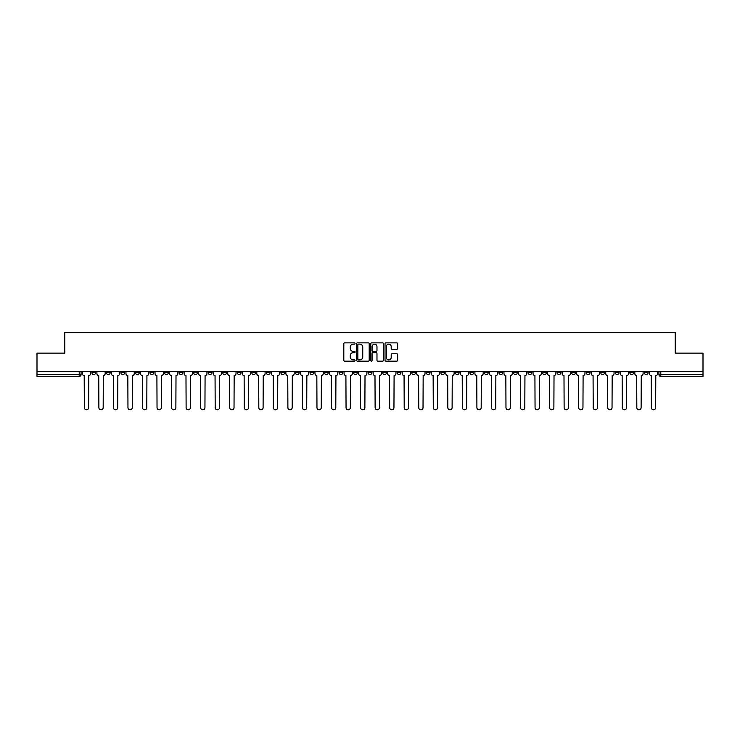 <?xml version="1.0" encoding="UTF-8"?>
<svg xmlns="http://www.w3.org/2000/svg" width="740" height="740" viewBox="0 0 740 740"><rect width="100%" height="100%" fill="white"/><g stroke="black" fill="none" stroke-linecap="round" stroke-linejoin="round"><path stroke-width="1.11" d="M355.089 343.508A0.638 0.638 0 0 0 354.451 342.861L344.729 342.861A0.916 0.916 0 0 0 343.813 343.776L343.813 360.25A0.916 0.916 0 0 0 344.729 361.157L354.451 361.157A0.638 0.638 0 0 0 355.089 360.519A0.638 0.638 0 0 0 354.451 359.881L353.193 359.881A2.923 2.923 0 0 1 350.261 356.948L350.261 355.579A2.923 2.923 0 0 1 353.193 352.656L354.451 352.656A0.638 0.638 0 0 0 355.089 352.009A0.638 0.638 0 0 0 354.451 351.371L353.193 351.371A2.923 2.923 0 0 1 350.261 348.447L350.261 347.069A2.923 2.923 0 0 1 353.193 344.146L354.451 344.146A0.638 0.638 0 0 0 355.089 343.508M571.687 371.674L571.687 372.701L575.415 372.701A1.869 1.869 0 0 1 573.546 374.57A1.869 1.869 0 0 1 571.687 372.701L571.687 371.674M484.45 371.674L484.45 372.701L488.178 372.701A1.869 1.869 0 0 1 486.31 374.57A1.869 1.869 0 0 1 484.45 372.701L484.45 371.674M469.909 371.674L469.909 372.701L473.637 372.701A1.869 1.869 0 0 1 471.778 374.57A1.869 1.869 0 0 1 469.909 372.701L469.909 371.674M382.673 371.674L382.673 372.701L386.4 372.701A1.869 1.869 0 0 1 384.541 374.57A1.869 1.869 0 0 1 382.673 372.701L382.673 371.674M368.132 371.674L368.132 372.701L371.868 372.701A1.869 1.869 0 0 1 370 374.57A1.869 1.869 0 0 1 368.132 372.701L368.132 371.674M353.6 371.674L353.6 372.701L357.328 372.701A1.869 1.869 0 0 1 355.459 374.57A1.869 1.869 0 0 1 353.6 372.701L353.6 371.674M324.518 371.674L324.518 372.701L328.246 372.701A1.869 1.869 0 0 1 326.386 374.57A1.869 1.869 0 0 1 324.518 372.701L324.518 371.674M295.445 372.701L295.445 371.674L295.445 372.701A1.869 1.869 0 0 0 297.304 374.57A1.869 1.869 0 0 1 295.445 372.701L299.173 372.701A1.869 1.869 0 0 1 297.304 374.57A1.869 1.869 0 0 0 299.173 372.701L299.173 371.674L299.173 372.701M280.904 372.701L280.904 371.674L280.904 372.701A1.869 1.869 0 0 0 282.763 374.57A1.869 1.869 0 0 1 280.904 372.701L284.632 372.701A1.869 1.869 0 0 1 282.763 374.57M266.363 372.701L266.363 371.674L266.363 372.701A1.869 1.869 0 0 0 268.222 374.57A1.869 1.869 0 0 1 266.363 372.701L270.091 372.701A1.869 1.869 0 0 1 268.222 374.57A1.869 1.869 0 0 0 270.091 372.701L270.091 371.674L270.091 372.701M251.822 371.674L251.822 372.701L255.55 372.701A1.869 1.869 0 0 1 253.691 374.57A1.869 1.869 0 0 1 251.822 372.701L251.822 371.674M237.281 371.674L237.281 372.701L241.009 372.701A1.869 1.869 0 0 1 239.15 374.57A1.869 1.869 0 0 1 237.281 372.701L237.281 371.674M222.749 371.674L222.749 372.701L226.477 372.701A1.869 1.869 0 0 1 224.608 374.57A1.869 1.869 0 0 1 222.749 372.701L222.749 371.674M208.208 372.701L208.208 371.674L208.208 372.701A1.869 1.869 0 0 0 210.067 374.57A1.869 1.869 0 0 1 208.208 372.701L211.936 372.701A1.869 1.869 0 0 1 210.067 374.57M179.126 372.701L179.126 371.674L179.126 372.701A1.869 1.869 0 0 0 180.995 374.57A1.869 1.869 0 0 1 179.126 372.701L182.854 372.701A1.869 1.869 0 0 1 180.995 374.57A1.869 1.869 0 0 0 182.854 372.701L182.854 371.674L182.854 372.701M164.585 372.701L164.585 371.674L164.585 372.701A1.869 1.869 0 0 0 166.454 374.57A1.869 1.869 0 0 1 164.585 372.701L168.313 372.701A1.869 1.869 0 0 1 166.454 374.57A1.869 1.869 0 0 0 168.313 372.701L168.313 371.674L168.313 372.701M150.054 372.701L150.054 371.674L150.054 372.701A1.869 1.869 0 0 0 151.913 374.57A1.869 1.869 0 0 1 150.054 372.701L153.781 372.701A1.869 1.869 0 0 1 151.913 374.57A1.869 1.869 0 0 0 153.781 372.701L153.781 371.674L153.781 372.701M135.513 372.701L135.513 371.674L135.513 372.701A1.869 1.869 0 0 0 137.372 374.57A1.869 1.869 0 0 1 135.513 372.701L139.24 372.701A1.869 1.869 0 0 1 137.372 374.57M120.972 372.701L120.972 371.674L120.972 372.701A1.869 1.869 0 0 0 122.84 374.57A1.869 1.869 0 0 1 120.972 372.701L124.699 372.701A1.869 1.869 0 0 1 122.84 374.57A1.869 1.869 0 0 0 124.699 372.701L124.699 371.674L124.699 372.701M106.431 372.701L106.431 371.674L106.431 372.701A1.869 1.869 0 0 0 108.299 374.57A1.869 1.869 0 0 1 106.431 372.701L110.158 372.701A1.869 1.869 0 0 1 108.299 374.57A1.869 1.869 0 0 0 110.158 372.701L110.158 371.674L110.158 372.701M396.733 349.317A0.916 0.916 0 0 0 397.648 348.401L397.648 343.776A0.916 0.916 0 0 0 396.733 342.861L385.938 342.861A0.916 0.916 0 0 0 385.022 343.776L385.022 360.25A0.916 0.916 0 0 0 385.938 361.157L396.733 361.157A0.916 0.916 0 0 0 397.648 360.25L397.648 354.664A0.916 0.916 0 0 0 396.733 353.748L392.117 353.748A0.916 0.916 0 0 0 391.201 354.664L391.201 357.429A2.451 2.451 0 0 1 388.75 359.881A2.451 2.451 0 0 1 386.308 357.429L386.308 346.588A2.451 2.451 0 0 1 388.75 344.146A2.451 2.451 0 0 1 391.201 346.588L391.201 348.401A0.916 0.916 0 0 0 392.117 349.317L396.733 349.317M37 371.674L37 353.128L64.778 353.128L64.778 332.343L675.222 332.343L675.222 353.128L703 353.128L703 371.674L37 371.674L37 374.57L81.085 374.57L81.085 371.674L81.085 374.57A1.869 1.869 0 0 1 79.217 376.429L37 376.429L37 374.57M369.195 343.776A0.916 0.916 0 0 0 368.289 342.861L357.494 342.861A0.916 0.916 0 0 0 356.578 343.776L356.578 360.25A0.916 0.916 0 0 0 357.494 361.157L368.289 361.157A0.916 0.916 0 0 0 369.195 360.25L369.195 343.776M371.711 342.861L382.506 342.861A0.916 0.916 0 0 1 383.422 343.776L383.422 360.25A0.916 0.916 0 0 1 382.506 361.157L377.89 361.157A0.916 0.916 0 0 1 376.975 360.25L376.975 353.572A0.916 0.916 0 0 0 376.059 352.656L372.997 352.656A0.916 0.916 0 0 0 372.081 353.572L372.081 360.519A0.638 0.638 0 0 1 371.443 361.157A0.638 0.638 0 0 1 370.805 360.519L370.805 343.776A0.916 0.916 0 0 1 371.711 342.861M658.915 371.674L658.915 374.57L703 374.57L703 376.429L660.783 376.429A1.869 1.869 0 0 1 658.915 374.57A1.869 1.869 0 0 0 660.783 376.429L660.783 371.674M703 371.674L703 374.57M648.101 372.701L648.101 371.674L648.101 372.701A1.869 1.869 0 0 1 646.242 374.57A1.869 1.869 0 0 1 644.374 372.701L648.101 372.701A1.869 1.869 0 0 1 646.242 374.57M644.374 371.674L644.374 372.701M633.57 371.674L633.57 372.701A1.869 1.869 0 0 1 631.701 374.57A1.869 1.869 0 0 1 629.842 372.701A1.869 1.869 0 0 0 631.701 374.57M629.842 371.674L629.842 372.701L633.57 372.701M619.029 371.674L619.029 372.701A1.869 1.869 0 0 1 617.16 374.57A1.869 1.869 0 0 1 615.301 372.701L619.029 372.701A1.869 1.869 0 0 1 617.16 374.57M615.301 371.674L615.301 372.701M604.488 371.674L604.488 372.701A1.869 1.869 0 0 1 602.628 374.57A1.869 1.869 0 0 1 600.76 372.701A1.869 1.869 0 0 0 602.628 374.57M600.76 371.674L600.76 372.701L604.488 372.701M589.947 371.674L589.947 372.701A1.869 1.869 0 0 1 588.087 374.57A1.869 1.869 0 0 1 586.219 372.701L589.947 372.701M586.219 371.674L586.219 372.701M575.415 371.674L575.415 372.701A1.869 1.869 0 0 1 573.546 374.57M560.874 371.674L560.874 372.701A1.869 1.869 0 0 1 559.005 374.57A1.869 1.869 0 0 1 557.146 372.701L560.874 372.701M557.146 371.674L557.146 372.701M546.333 371.674L546.333 372.701A1.869 1.869 0 0 1 544.464 374.57A1.869 1.869 0 0 1 542.605 372.701L546.333 372.701M542.605 371.674L542.605 372.701M531.792 371.674L531.792 372.701A1.869 1.869 0 0 1 529.933 374.57A1.869 1.869 0 0 1 528.064 372.701A1.869 1.869 0 0 0 529.933 374.57M528.064 371.674L528.064 372.701L531.792 372.701M517.251 371.674L517.251 372.701A1.869 1.869 0 0 1 515.391 374.57A1.869 1.869 0 0 1 513.523 372.701L517.251 372.701M513.523 371.674L513.523 372.701M502.719 371.674L502.719 372.701A1.869 1.869 0 0 1 500.851 374.57A1.869 1.869 0 0 1 498.991 372.701L502.719 372.701M498.991 371.674L498.991 372.701M488.178 371.674L488.178 372.701M473.637 371.674L473.637 372.701L473.637 371.674M459.096 371.674L459.096 372.701A1.869 1.869 0 0 1 457.237 374.57A1.869 1.869 0 0 1 455.368 372.701L459.096 372.701M455.368 371.674L455.368 372.701M444.555 371.674L444.555 372.701A1.869 1.869 0 0 1 442.696 374.57A1.869 1.869 0 0 1 440.827 372.701L444.555 372.701M440.827 371.674L440.827 372.701M430.023 371.674L430.023 372.701A1.869 1.869 0 0 1 428.155 374.57A1.869 1.869 0 0 1 426.296 372.701L430.023 372.701M426.296 371.674L426.296 372.701M415.482 371.674L415.482 372.701A1.869 1.869 0 0 1 413.614 374.57A1.869 1.869 0 0 1 411.755 372.701L415.482 372.701M411.755 371.674L411.755 372.701M400.941 371.674L400.941 372.701A1.869 1.869 0 0 1 399.082 374.57A1.869 1.869 0 0 1 397.214 372.701L400.941 372.701M397.214 371.674L397.214 372.701M386.4 371.674L386.4 372.701A1.869 1.869 0 0 1 384.541 374.57M371.868 371.674L371.868 372.701M357.328 372.701L357.328 371.674L357.328 372.701A1.869 1.869 0 0 1 355.459 374.57M342.786 371.674L342.786 372.701A1.869 1.869 0 0 1 340.918 374.57A1.869 1.869 0 0 1 339.059 372.701A1.869 1.869 0 0 0 340.918 374.57A1.869 1.869 0 0 0 342.786 372.701L339.059 372.701L339.059 371.674M328.246 372.701L328.246 371.674L328.246 372.701A1.869 1.869 0 0 1 326.386 374.57M313.704 371.674L313.704 372.701A1.869 1.869 0 0 1 311.845 374.57A1.869 1.869 0 0 1 309.977 372.701A1.869 1.869 0 0 0 311.845 374.57M309.977 371.674L309.977 372.701L313.704 372.701M284.632 371.674L284.632 372.701L284.632 371.674M255.55 372.701L255.55 371.674L255.55 372.701A1.869 1.869 0 0 1 253.691 374.57M241.009 372.701L241.009 371.674L241.009 372.701A1.869 1.869 0 0 1 239.15 374.57M226.477 372.701L226.477 371.674L226.477 372.701A1.869 1.869 0 0 1 224.608 374.57M211.936 371.674L211.936 372.701L211.936 371.674M197.395 372.701L197.395 371.674L197.395 372.701A1.869 1.869 0 0 1 195.536 374.57A1.869 1.869 0 0 1 193.667 372.701L197.395 372.701A1.869 1.869 0 0 1 195.536 374.57M193.667 371.674L193.667 372.701M139.24 371.674L139.24 372.701L139.24 371.674M95.627 371.674L95.627 372.701A1.869 1.869 0 0 1 93.758 374.57A1.869 1.869 0 0 1 91.899 372.701A1.869 1.869 0 0 0 93.758 374.57A1.869 1.869 0 0 0 95.627 372.701L95.627 371.674M91.899 371.674L91.899 372.701L95.627 372.701M79.217 371.674L79.217 376.429A1.869 1.869 0 0 0 81.085 374.57M358.493 344.146A0.638 0.638 0 0 0 357.855 344.785L357.855 359.242A0.638 0.638 0 0 0 358.493 359.881L359.825 359.881A2.923 2.923 0 0 0 362.748 356.948L362.748 347.069A2.923 2.923 0 0 0 359.825 344.146L358.493 344.146M376.975 346.635A2.451 2.451 0 0 0 374.532 344.193A2.451 2.451 0 0 0 372.081 346.635L372.081 350.455A0.916 0.916 0 0 0 372.997 351.371L376.059 351.371A0.916 0.916 0 0 0 376.975 350.455L376.975 346.635M82.344 371.674L82.344 373.635A1.869 1.869 139.8 0 0 84.203 375.495L84.342 407.657A2.146 2.146 139.8 0 0 86.487 409.793A2.146 2.146 139.8 0 0 88.633 407.657L88.772 375.495A1.869 1.869 139.8 0 0 90.632 373.635L90.632 371.674M96.885 371.674L96.885 373.635A1.869 1.869 139.8 0 0 98.744 375.495L98.883 407.657A2.146 2.146 139.8 0 0 101.029 409.793A2.146 2.146 139.8 0 0 103.175 407.657L103.313 375.495A1.869 1.869 139.8 0 0 105.173 373.635L105.173 371.674M111.416 371.674L111.416 373.635A1.869 1.869 139.8 0 0 113.285 375.495L113.424 407.657A2.146 2.146 139.8 0 0 115.57 409.793A2.146 2.146 139.8 0 0 117.706 407.657L117.854 375.495A1.869 1.869 139.8 0 0 119.713 373.635L119.713 371.674M125.957 371.674L125.957 373.635A1.869 1.869 139.8 0 0 127.826 375.495L127.965 407.657A2.146 2.146 139.8 0 0 130.101 409.793A2.146 2.146 139.8 0 0 132.247 407.657L132.386 375.495A1.869 1.869 139.8 0 0 134.255 373.635L134.255 371.674M140.498 371.674L140.498 373.635A1.869 1.869 139.8 0 0 142.358 375.495L142.506 407.657A2.146 2.146 139.8 0 0 144.642 409.793A2.146 2.146 139.8 0 0 146.788 407.657L146.927 375.495A1.869 1.869 139.8 0 0 148.796 373.635L148.796 371.674M155.039 371.674L155.039 373.635A1.869 1.869 139.8 0 0 156.899 375.495L157.037 407.657A2.146 2.146 139.8 0 0 159.183 409.793A2.146 2.146 139.8 0 0 161.329 407.657L161.468 375.495A1.869 1.869 139.8 0 0 163.327 373.635L163.327 371.674M169.571 371.674L169.571 373.635A1.869 1.869 139.8 0 0 171.44 375.495L171.578 407.657A2.146 2.146 139.8 0 0 173.724 409.793A2.146 2.146 139.8 0 0 175.87 407.657L176.009 375.495A1.869 1.869 139.8 0 0 177.868 373.635L177.868 371.674M184.112 371.674L184.112 373.635A1.869 1.869 139.8 0 0 185.981 375.495L186.119 407.657A2.146 2.146 139.8 0 0 188.265 409.793A2.146 2.146 139.8 0 0 190.402 407.657L190.541 375.495A1.869 1.869 139.8 0 0 192.409 373.635L192.409 371.674M198.653 371.674L198.653 373.635A1.869 1.869 139.8 0 0 200.522 375.495L200.66 407.657A2.146 2.146 139.8 0 0 202.797 409.793A2.146 2.146 139.8 0 0 204.943 407.657L205.082 375.495A1.869 1.869 139.8 0 0 206.95 373.635L206.95 371.674M213.194 371.674L213.194 373.635A1.869 1.869 139.8 0 0 215.053 375.495L215.192 407.657A2.146 2.146 139.8 0 0 217.338 409.793A2.146 2.146 139.8 0 0 219.484 407.657L219.623 375.495A1.869 1.869 139.8 0 0 221.491 373.635L221.491 371.674M227.735 371.674L227.735 373.635A1.869 1.869 139.8 0 0 229.594 375.495L229.733 407.657A2.146 2.146 139.8 0 0 231.879 409.793A2.146 2.146 139.8 0 0 234.025 407.657L234.164 375.495A1.869 1.869 139.8 0 0 236.023 373.635L236.023 371.674M242.267 371.674L242.267 373.635A1.869 1.869 139.8 0 0 244.135 375.495L244.274 407.657A2.146 2.146 139.8 0 0 246.42 409.793A2.146 2.146 139.8 0 0 248.566 407.657L248.705 375.495A1.869 1.869 139.8 0 0 250.564 373.635L250.564 371.674M256.808 371.674L256.808 373.635A1.869 1.869 139.8 0 0 258.676 375.495L258.815 407.657A2.146 2.146 139.8 0 0 260.961 409.793A2.146 2.146 139.8 0 0 263.098 407.657L263.236 375.495A1.869 1.869 139.8 0 0 265.105 373.635L265.105 371.674M271.349 371.674L271.349 373.635A1.869 1.869 139.8 0 0 273.217 375.495L273.356 407.657A2.146 2.146 139.8 0 0 275.493 409.793A2.146 2.146 139.8 0 0 277.639 407.657L277.778 375.495A1.869 1.869 139.8 0 0 279.646 373.635L279.646 371.674M285.89 371.674L285.89 373.635A1.869 1.869 139.8 0 0 287.749 375.495L287.888 407.657A2.146 2.146 139.8 0 0 290.034 409.793A2.146 2.146 139.8 0 0 292.18 407.657L292.318 375.495A1.869 1.869 139.8 0 0 294.187 373.635L294.187 371.674M300.431 371.674L300.431 373.635A1.869 1.869 139.8 0 0 302.29 375.495L302.429 407.657A2.146 2.146 139.8 0 0 304.575 409.793A2.146 2.146 139.8 0 0 306.721 407.657L306.86 375.495A1.869 1.869 139.8 0 0 308.719 373.635L308.719 371.674M314.963 371.674L314.963 373.635A1.869 1.869 139.8 0 0 316.831 375.495L316.97 407.657A2.146 2.146 139.8 0 0 319.116 409.793A2.146 2.146 139.8 0 0 321.252 407.657L321.401 375.495A1.869 1.869 139.8 0 0 323.26 373.635L323.26 371.674M329.504 371.674L329.504 373.635A1.869 1.869 139.8 0 0 331.372 375.495L331.511 407.657A2.146 2.146 139.8 0 0 333.657 409.793A2.146 2.146 139.8 0 0 335.793 407.657L335.932 375.495A1.869 1.869 139.8 0 0 337.801 373.635L337.801 371.674M344.045 371.674L344.045 373.635A1.869 1.869 139.8 0 0 345.904 375.495L346.052 407.657A2.146 2.146 139.8 0 0 348.189 409.793A2.146 2.146 139.8 0 0 350.335 407.657L350.473 375.495A1.869 1.869 139.8 0 0 352.342 373.635L352.342 371.674M358.586 371.674L358.586 373.635A1.869 1.869 139.8 0 0 360.445 375.495L360.584 407.657A2.146 2.146 139.8 0 0 362.73 409.793A2.146 2.146 139.8 0 0 364.875 407.657L365.014 375.495A1.869 1.869 139.8 0 0 366.874 373.635L366.874 371.674M373.127 371.674L373.127 373.635A1.869 1.869 139.8 0 0 374.986 375.495L375.125 407.657A2.146 2.146 139.8 0 0 377.271 409.793A2.146 2.146 139.8 0 0 379.417 407.657L379.555 375.495A1.869 1.869 139.8 0 0 381.414 373.635L381.414 371.674M387.658 371.674L387.658 373.635A1.869 1.869 139.8 0 0 389.527 375.495L389.666 407.657A2.146 2.146 139.8 0 0 391.812 409.793A2.146 2.146 139.8 0 0 393.948 407.657L394.096 375.495A1.869 1.869 139.8 0 0 395.956 373.635L395.956 371.674M402.199 371.674L402.199 373.635A1.869 1.869 139.8 0 0 404.068 375.495L404.207 407.657A2.146 2.146 139.8 0 0 406.343 409.793A2.146 2.146 139.8 0 0 408.489 407.657L408.628 375.495A1.869 1.869 139.8 0 0 410.496 373.635L410.496 371.674M416.74 371.674L416.74 373.635A1.869 1.869 139.8 0 0 418.6 375.495L418.748 407.657A2.146 2.146 139.8 0 0 420.884 409.793A2.146 2.146 139.8 0 0 423.03 407.657L423.169 375.495A1.869 1.869 139.8 0 0 425.038 373.635L425.038 371.674M431.281 371.674L431.281 373.635A1.869 1.869 139.8 0 0 433.141 375.495L433.279 407.657A2.146 2.146 139.8 0 0 435.425 409.793A2.146 2.146 139.8 0 0 437.571 407.657L437.71 375.495A1.869 1.869 139.8 0 0 439.569 373.635L439.569 371.674M445.813 371.674L445.813 373.635A1.869 1.869 139.8 0 0 447.682 375.495L447.82 407.657A2.146 2.146 139.8 0 0 449.966 409.793A2.146 2.146 139.8 0 0 452.112 407.657L452.251 375.495A1.869 1.869 139.8 0 0 454.11 373.635L454.11 371.674M460.354 371.674L460.354 373.635A1.869 1.869 139.8 0 0 462.223 375.495L462.361 407.657A2.146 2.146 139.8 0 0 464.507 409.793A2.146 2.146 139.8 0 0 466.644 407.657L466.783 375.495A1.869 1.869 139.8 0 0 468.651 373.635L468.651 371.674M474.895 371.674L474.895 373.635A1.869 1.869 139.8 0 0 476.763 375.495L476.902 407.657A2.146 2.146 139.8 0 0 479.039 409.793A2.146 2.146 139.8 0 0 481.185 407.657L481.324 375.495A1.869 1.869 139.8 0 0 483.192 373.635L483.192 371.674M489.436 371.674L489.436 373.635A1.869 1.869 139.8 0 0 491.295 375.495L491.434 407.657A2.146 2.146 139.8 0 0 493.58 409.793A2.146 2.146 139.8 0 0 495.726 407.657L495.865 375.495A1.869 1.869 139.8 0 0 497.733 373.635L497.733 371.674M503.977 371.674L503.977 373.635A1.869 1.869 139.8 0 0 505.836 375.495L505.975 407.657A2.146 2.146 139.8 0 0 508.121 409.793A2.146 2.146 139.8 0 0 510.267 407.657L510.406 375.495A1.869 1.869 139.8 0 0 512.265 373.635L512.265 371.674M518.509 371.674L518.509 373.635A1.869 1.869 139.8 0 0 520.377 375.495L520.516 407.657A2.146 2.146 139.8 0 0 522.662 409.793A2.146 2.146 139.8 0 0 524.808 407.657L524.947 375.495A1.869 1.869 139.8 0 0 526.806 373.635L526.806 371.674M533.05 371.674L533.05 373.635A1.869 1.869 139.8 0 0 534.918 375.495L535.057 407.657A2.146 2.146 139.8 0 0 537.203 409.793A2.146 2.146 139.8 0 0 539.34 407.657L539.479 375.495A1.869 1.869 139.8 0 0 541.347 373.635L541.347 371.674M547.591 371.674L547.591 373.635A1.869 1.869 139.8 0 0 549.459 375.495L549.598 407.657A2.146 2.146 139.8 0 0 551.735 409.793A2.146 2.146 139.8 0 0 553.881 407.657L554.02 375.495A1.869 1.869 139.8 0 0 555.888 373.635L555.888 371.674M562.132 371.674L562.132 373.635A1.869 1.869 139.8 0 0 563.991 375.495L564.13 407.657A2.146 2.146 139.8 0 0 566.276 409.793A2.146 2.146 139.8 0 0 568.422 407.657L568.561 375.495A1.869 1.869 139.8 0 0 570.429 373.635L570.429 371.674M576.673 371.674L576.673 373.635A1.869 1.869 139.8 0 0 578.532 375.495L578.671 407.657A2.146 2.146 139.8 0 0 580.817 409.793A2.146 2.146 139.8 0 0 582.963 407.657L583.101 375.495A1.869 1.869 139.8 0 0 584.961 373.635L584.961 371.674M591.205 371.674L591.205 373.635A1.869 1.869 139.8 0 0 593.073 375.495L593.212 407.657A2.146 2.146 139.8 0 0 595.358 409.793A2.146 2.146 139.8 0 0 597.495 407.657L597.643 375.495A1.869 1.869 139.8 0 0 599.502 373.635L599.502 371.674M605.745 371.674L605.745 373.635A1.869 1.869 139.8 0 0 607.614 375.495L607.753 407.657A2.146 2.146 139.8 0 0 609.899 409.793A2.146 2.146 139.8 0 0 612.035 407.657L612.174 375.495A1.869 1.869 139.8 0 0 614.043 373.635L614.043 371.674M620.287 371.674L620.287 373.635A1.869 1.869 139.8 0 0 622.146 375.495L622.294 407.657A2.146 2.146 139.8 0 0 624.43 409.793A2.146 2.146 139.8 0 0 626.577 407.657L626.715 375.495A1.869 1.869 139.8 0 0 628.584 373.635L628.584 371.674M634.827 371.674L634.827 373.635A1.869 1.869 139.8 0 0 636.687 375.495L636.826 407.657A2.146 2.146 139.8 0 0 638.971 409.793A2.146 2.146 139.8 0 0 641.118 407.657L641.256 375.495A1.869 1.869 139.8 0 0 643.115 373.635L643.115 371.674M649.369 371.674L649.369 373.635A1.869 1.869 139.8 0 0 651.228 375.495L651.366 407.657A2.146 2.146 139.8 0 0 653.513 409.793A2.146 2.146 139.8 0 0 655.659 407.657L655.797 375.495A1.869 1.869 139.8 0 0 657.657 373.635L657.657 371.674"/></g></svg>
